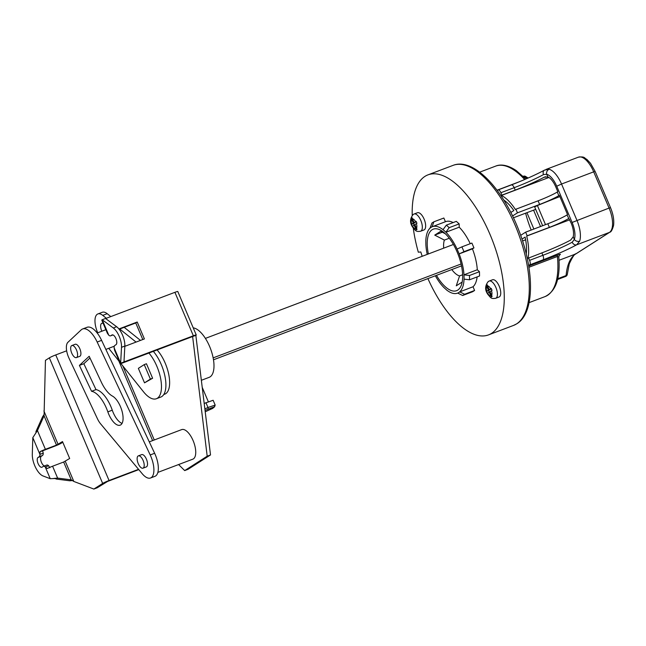 <?xml version="1.0" encoding="UTF-8"?>
<svg xmlns="http://www.w3.org/2000/svg" width="646" height="646" viewBox="0 0 646 646"><rect width="100%" height="100%" fill="white"/><g stroke="black" fill="none" stroke-linecap="round" stroke-linejoin="round"><path stroke-width="0.97" d="M412.116 217.767L411.332 218.267L413.246 223.153L411.429 224.348L412.245 226.278L414.062 225.083L416.258 229.863L417.041 229.362L414.845 224.582L416.945 223.282L416.121 221.344L414.029 222.652L412.116 217.767M487.213 284.821L486.43 285.322L488.336 290.207L486.519 291.403L487.342 293.332L489.151 292.137L491.348 296.91L492.131 296.417L489.934 291.637L492.034 290.329L491.218 288.399L489.119 289.707L487.213 284.821M499.382 296.853A9.214 3.997 -110.7 0 0 499.374 286.598A9.214 3.997 -110.7 0 0 492.527 279.783L489.2 281.042A9.214 3.997 69.3 0 1 496.047 287.858A9.214 3.997 69.3 0 1 496.055 298.113A9.214 3.997 69.3 0 1 495.724 298.274L499.051 297.015A9.214 3.997 -110.7 0 0 499.382 296.853M424.285 229.798A9.214 3.997 -110.7 0 0 424.285 219.543A9.214 3.997 -110.7 0 0 417.437 212.736L414.11 213.996A9.214 3.997 69.3 0 1 420.958 220.803A9.214 3.997 69.3 0 1 420.958 231.058A9.214 3.997 69.3 0 1 420.635 231.22L423.962 229.96A9.214 3.997 -110.7 0 0 424.285 229.798M412.229 215.255A85.547 37.097 69.3 0 1 424.931 176.39A85.547 37.097 69.3 0 1 427.951 174.872A85.547 37.097 69.3 0 1 491.533 238.124A85.547 37.097 69.3 0 1 491.558 333.36A85.547 37.097 69.3 0 1 488.538 334.878A85.547 37.097 69.3 0 1 427.91 278.596M442.332 232.229L434.742 235.112L444.383 240.102A21.06 9.133 69.3 0 0 443.697 248.153M462.14 282.068L456.27 285.823L459.581 275.923A21.06 9.133 69.3 0 1 451.796 269.552M428.371 253.951A32.906 14.269 69.3 0 1 432.126 229.726A32.906 14.269 69.3 0 1 441.145 230.509A32.906 14.269 69.3 0 1 458.28 254.863A32.906 14.269 69.3 0 1 461.575 284.458A32.906 14.269 69.3 0 1 457.748 290.102A32.906 14.269 69.3 0 1 436.478 275.349M434.742 235.112L440.612 231.357L445.304 233.755M422.185 256.3L420.796 251.972L418.325 252.206A85.547 37.097 69.3 0 1 413.287 228.127M473.946 247.903L471.903 243.074L461.914 246.853L463.965 251.682L473.946 247.903L472.444 248.863A35.538 15.407 -110.7 0 1 477.289 269.762L479.461 271.7L479.534 276.004L469.545 279.783L464.094 279.145L463.981 274.8L477.289 269.762M462.657 295.505L457.796 293.139L459.75 291.887L464.619 294.253L462.657 295.505L472.646 291.726L474.6 290.474L473.025 286.759A35.538 15.407 -110.7 0 0 477.136 276.908M445.425 221.731L443.85 218.025L433.87 221.804L432.077 226.689L430.155 228.03A35.538 15.407 -110.7 0 0 425.827 240.732L425.892 245.028A35.538 15.407 -110.7 0 0 427.24 254.379M453.153 222.563A35.538 15.407 -110.7 0 0 445.659 221.643L432.352 226.681A35.538 15.407 -110.7 0 0 432.117 226.778L432.077 226.689M459.169 223.887L456.334 221.36L446.354 225.139L449.188 227.667L459.169 223.887L459.217 227.198A35.538 15.407 -110.7 0 1 470.24 243.704M512.561 215.966L517.454 212.833L539.628 204.435A15.795 1.292 157 0 0 558.814 195.641L559.347 195.302L567.543 214.625L567.01 214.965A15.795 1.292 -23 0 1 547.832 223.758L525.65 232.156L520.676 235.338M535.695 209.361L513.433 217.791M542.64 225.72L534.67 206.938L537.407 205.549L545.507 224.638M559.88 196.57A131.614 10.748 157 0 0 537.407 205.549M569.74 219.793L526.7 236.089A39.487 17.119 -110.7 0 1 528.057 258.255L541.865 252.893A26.325 2.148 -23 0 0 570.684 240.062L573.22 236.783A14.478 6.274 69.3 0 0 571.137 223.072L567.01 214.965M525.61 213.18A63.171 27.398 -110.7 0 0 531.173 230.065M559.008 260.298L575.659 253.991A2.632 2.366 -122.6 0 0 576.054 253.797C574.851 253.41 572.598 256.761 569.279 263.851L567.317 274.211A2.632 1.76 -175.2 0 1 566.098 275.543A65.803 28.537 69.3 0 1 575.659 253.991L609.444 232.399L576.668 244.802A3.949 3.085 -118.9 0 1 572.203 242.21L574.351 239.44A17.111 7.421 -110.7 0 0 572.114 222.45L609.073 208.069L593.698 171.844L561.535 184.029L576.91 220.254A21.06 9.133 69.3 0 1 579.656 241.16L576.668 244.802A30.273 2.471 -23 0 1 542.963 259.862L529.655 264.908A3.949 1.712 -110.7 0 0 529.583 260.346L528.557 257.932M529.655 264.908L528.638 265.554M526.7 236.089L527.184 235.782L525.65 232.156M521.976 239.109L525.109 237.106A35.538 15.407 69.3 0 1 526.248 253.959M517.454 212.833L515.912 209.215L515.427 209.53A39.487 17.119 -110.7 0 0 501.401 195.463L501.91 195.14L500.884 192.726A3.949 1.712 -110.7 0 0 498.018 189.972A3.949 1.712 -110.7 0 0 497.88 190.045L497.242 190.449M503.815 200.099A35.538 15.407 69.3 0 1 513.828 210.548L510.816 212.469M559.468 255.049A2.632 2.366 -122.6 0 1 559.702 254.944C561.083 254.056 560.437 254.088 557.773 255.025L528.719 266.023M501.91 195.14L515.217 190.102A26.325 2.148 157 0 0 544.029 177.279L547.8 176.899A14.478 6.274 69.3 0 1 555.754 186.847L557.805 191.684L557.272 192.024A15.795 1.292 -23 0 1 538.094 200.817L515.912 209.215M544.893 169.946A3.949 3.085 61.1 0 0 544.521 170.108L549.14 169.276A3.949 3.392 105.1 0 0 546.669 174.242L543.504 174.59A26.325 2.148 -23 0 1 514.192 187.687L500.884 192.726M527.298 178.393A65.803 28.537 69.3 0 1 524.011 176.398A2.632 2.019 -55.7 0 1 525.731 176.528L528.121 178.03M558.782 256.995C560.51 278.046 555.931 291.241 545.054 296.587A69.752 30.249 -110.7 0 0 547.517 295.351A69.752 30.249 -110.7 0 0 557.401 256.486L558.782 256.995L559.323 255.138A2.632 2.366 -122.6 0 1 559.371 255.105M548.906 177.48L501.401 195.463M527.184 235.782L549.366 227.376A15.795 1.292 157 0 0 568.553 218.582M525.642 239.795L522.582 240.958M463.965 251.682L459.177 253.886L457.085 249.073A35.538 15.407 -110.7 0 0 445.91 232.237L459.217 227.198M457.126 249.049L461.914 246.853M449.188 227.667L445.91 232.156L443.075 229.701A35.538 15.407 -110.7 0 0 432.352 226.681M443.075 229.621L446.354 225.139M430.123 227.941L431.908 223.056L433.87 221.804M435.339 275.777A35.538 15.407 -110.7 0 0 443.963 287.591L446.798 290.127A35.538 15.407 -110.7 0 0 457.521 293.147A35.538 15.407 -110.7 0 0 457.756 293.05L457.796 293.139M446.798 290.207L447.226 290.458M464.619 294.253L474.6 290.474M459.75 291.887L473.025 286.759M459.718 291.798A35.538 15.407 -110.7 0 0 464.046 279.096L464.094 279.145M464.03 274.841L469.481 275.479L479.461 271.7M469.481 275.479L469.545 279.783M463.981 274.8A35.538 15.407 -110.7 0 0 459.136 253.902L472.444 248.863M462.625 274.768L459.581 275.923M449.277 238.245L444.383 240.102M490.015 291.814L489.151 292.137M490.475 289.19L488.594 290.619L489.232 292.113M488.594 290.619L486.519 291.403M490.556 289.368L488.336 290.207M487.237 285.015L486.43 285.322M491.388 288.835L489.119 289.707M415.386 222.135L413.505 223.564L414.134 225.058M413.505 223.564L411.429 224.348M415.459 222.313L413.246 223.153M412.148 217.96L411.332 218.267M416.29 221.78L414.029 222.652M414.918 224.76L414.062 225.083M511.188 185.006A3.949 1.712 69.3 0 1 511.325 184.934C524.52 179.838 535.582 174.896 544.521 170.108L544.521 170.108A3.949 3.085 61.1 0 0 543.504 174.59M579.656 241.16A3.949 3.149 -161.3 0 1 574.351 239.44L573.22 236.783M201.358 380.292L209.151 377.345A26.325 11.418 -110.7 0 0 210.079 376.876A26.325 11.418 -110.7 0 0 211.137 350.439A26.325 11.418 -110.7 0 0 193.219 327.845M461.082 263.988L213.156 357.876M461.502 265.877L213.495 359.782M453.395 244.479L205.396 338.391M212.518 408.474L205.218 411.768L212.518 408.474L214.359 406.907L215.183 405.099L213.132 400.27L204.201 403.443M204.871 408.902L207.98 407.489L205.929 402.66M212.599 408.442L214.747 406.665L205.048 410.38M215.183 405.099L207.98 407.489L208.19 408.958M120.891 363.52L143.46 391.734A27.641 11.983 -110.7 0 0 156.38 398.735L160.822 397.056A27.641 11.983 -110.7 0 0 165.328 378.281A27.641 11.983 -110.7 0 0 153.328 351.343M110.805 316.605L107.188 313.698A15.795 6.848 -110.7 0 0 102.302 312.268L97.869 313.948A15.795 6.848 -110.7 0 0 97.312 314.231A15.795 6.848 -110.7 0 0 97.724 332.779M140.481 340.402L124.185 327.336M103.215 323.452A6.581 2.85 -110.7 0 0 101.834 323.283A6.581 2.85 -110.7 0 0 101.608 323.404A6.581 2.85 -110.7 0 0 101.818 331.228M163.769 394.528L164.787 394.141A26.325 11.418 -110.7 0 0 165.723 393.672A26.325 11.418 -110.7 0 0 168.792 374.648A26.325 11.418 -110.7 0 0 157.059 349.93M156.38 398.735A27.641 11.983 -110.7 0 0 160.894 379.961A27.641 11.983 -110.7 0 0 148.895 353.023M136.048 342.081L119.752 329.016M106.372 318.284L102.746 315.377A15.795 6.848 -110.7 0 0 97.869 313.948M108.73 348.315L119.47 361.744M152.609 378.249L146.456 363.763L144.236 364.602L138.365 368.357L144.518 382.844L152.609 378.249L150.389 379.089L144.236 364.602M125.356 346.135A6.581 2.85 -110.7 0 0 124.856 345.408M116.522 344.068A9.214 3.997 -110.7 0 0 116.797 341.992M89.98 357.997L83.843 363.73L95.996 389.611A24.177 10.481 69.3 0 1 112.267 410.186A15.795 6.848 -110.7 0 0 122.046 423.405M150.518 478L154.951 476.32A18.427 7.994 -110.7 0 0 154.636 453.274L101.6 340.353A21.06 9.133 -110.7 0 0 87.049 327.296L82.607 328.975A21.06 9.133 -110.7 0 0 81.864 329.355A21.06 9.133 -110.7 0 0 81.226 329.848L67.919 342.299A13.162 5.709 -110.7 0 0 69.001 358.207L97.433 418.737A13.162 5.709 -110.7 0 0 100.606 423.849L142.225 473.728A18.427 7.994 -110.7 0 0 150.518 478A18.427 7.994 -110.7 0 0 150.203 454.954L97.166 342.033A21.06 9.133 -110.7 0 0 82.607 328.975M157.866 472.396L192.839 459.161A15.795 6.848 -110.7 0 0 193.396 458.878A15.795 6.848 -110.7 0 0 193.388 441.291A15.795 6.848 -110.7 0 0 181.655 429.614L149.283 441.872M141.426 454.727A6.581 2.85 69.3 0 1 141.66 454.614A6.581 2.85 69.3 0 1 146.553 459.476A6.581 2.85 69.3 0 1 146.553 466.8A6.581 2.85 69.3 0 1 146.319 466.921L142.992 468.18A6.581 2.85 -110.7 0 0 143.226 468.059A6.581 2.85 -110.7 0 0 143.226 460.735A6.581 2.85 -110.7 0 0 138.333 455.874A6.581 2.85 -110.7 0 0 138.099 455.987A6.581 2.85 -110.7 0 0 138.107 463.311A6.581 2.85 -110.7 0 0 142.992 468.18M101.325 382.157L89.172 356.277L79.41 365.41L91.562 391.29A24.177 10.481 69.3 0 1 107.834 411.865A15.795 6.848 -110.7 0 0 120.18 425.157A15.795 6.848 -110.7 0 0 122.11 411.454A15.795 6.848 -110.7 0 0 112.477 396.111A23.692 10.271 69.3 0 1 101.325 382.157M74.944 344.391A6.452 2.794 69.3 0 1 75.17 344.278A6.452 2.794 69.3 0 1 79.959 349.05A6.452 2.794 69.3 0 1 79.967 356.229A6.452 2.794 69.3 0 1 79.733 356.342L76.406 357.601A6.452 2.794 -110.7 0 0 76.64 357.488A6.452 2.794 -110.7 0 0 76.632 350.31A6.452 2.794 -110.7 0 0 71.843 345.537A6.452 2.794 -110.7 0 0 71.617 345.65A6.452 2.794 -110.7 0 0 71.617 352.829A6.452 2.794 -110.7 0 0 76.406 357.601M178.595 464.547L184.683 470.587L207.188 456.197L192.621 336.534L123.136 362.769A5.265 0.428 -23 0 1 120.245 363.577A5.265 0.428 -23 0 1 120.657 363.205L121.505 347.306A13.606 5.903 -110.7 0 0 113.308 327.99L102.205 319.738A5.265 0.428 157 0 0 101.793 320.109L107.43 333.393A5.265 0.428 -23 0 1 107.43 333.368L108.754 335.169A5.265 2.285 -110.7 0 0 110.603 335.831A5.265 2.285 -110.7 0 0 110.789 335.742L111.928 335.008A5.265 2.285 69.3 0 1 112.113 334.919A5.265 2.285 69.3 0 1 116.022 338.811A5.265 2.285 69.3 0 1 116.03 344.673L114.891 345.4A5.265 2.285 -110.7 0 0 114.108 347.766L114.608 350.277A5.265 0.428 157 0 0 114.608 350.293L120.245 363.577M184.683 470.587L188.01 469.327L210.515 454.937L195.843 335.371A5.265 0.428 157 0 0 196.255 334.991A5.265 0.428 157 0 0 193.364 335.799L120.657 363.205L114.108 347.766M105.629 318.543L174.913 292.331A5.265 0.428 -23 0 1 177.803 291.524L196.255 334.991M124.815 346.337L144.397 338.924L137.218 322.023L118.912 328.951M142.782 339.53L135.749 322.96L137.218 322.023M135.749 322.96L119.147 329.25M192.484 336.542L195.843 335.371M207.188 456.197L210.515 454.937M138.551 469.327L109.053 480.503L55.75 354.929L66.651 350.802M138.793 469.618L107.583 481.44L97.183 487.803L93.856 489.062L102.657 483.434A5.265 0.428 -23 0 1 109.053 480.503M123.984 361.946L124.831 346.046A13.606 5.903 -110.7 0 0 116.635 326.731L105.532 318.47L102.205 319.738L108.754 335.169M55.75 354.929A5.265 0.428 157 0 0 49.354 357.86L45.446 360.363L44.057 415.822L37.444 430.567L35.974 431.504L35.958 432.432M49.79 467.736L48.595 465.734L45.268 466.993A5.265 2.285 -110.7 0 0 43.427 466.331A5.265 2.285 -110.7 0 0 43.242 466.428L42.103 467.155A5.265 2.285 69.3 0 1 41.917 467.244A5.265 2.285 69.3 0 1 38.001 463.352A5.265 2.285 69.3 0 1 38.001 457.497L39.14 456.762A5.265 2.285 -110.7 0 0 39.923 454.396L43.25 453.137L42.612 450.827L40.117 451.627A5.265 0.428 -23 0 1 45.398 449.317L37.444 430.567L32.809 437.641L32.3 454.235A14.85 6.436 -110.7 0 0 43.032 475.957L50.235 478.694L55.209 478.516L56.154 479.033L57.615 478.097L71.238 479.841L73.822 481.448L93.856 489.062M45.398 449.317L56.493 445.118L62.492 441.565L69.671 458.474L63.663 462.019L52.576 466.218A5.265 0.428 157 0 0 47.295 468.528L45.268 466.993L50.235 478.694M42.612 450.827L55.023 446.055A5.265 0.428 157 0 0 61.418 443.124L62.783 442.252M63.663 462.019L71.238 479.841L69.768 480.785L72.538 480.559M44.081 414.538L42.588 416.759L44.057 415.822L56.493 445.118M56.154 479.033L69.768 480.785M42.588 416.759L35.974 431.504M32.809 437.641L39.923 454.396L40.117 451.627M53.755 478.444L57.615 478.097L52.576 466.218M44.396 465.968A5.265 2.285 69.3 0 1 41.021 461.228A5.265 2.285 69.3 0 1 41.328 456.238L42.466 455.503L39.14 456.762M46.569 465.168A5.265 2.285 69.3 0 1 46.754 465.072A5.265 2.285 69.3 0 1 48.595 465.734M43.25 453.137A5.265 2.285 69.3 0 1 42.466 455.503M79.41 365.41L83.843 363.73M91.562 391.29L95.996 389.611M144.518 382.844L150.389 379.089M413.787 214.157A9.214 3.997 69.3 0 1 414.11 213.996L413.198 214.448C409.806 218.703 409.677 223.015 412.81 227.4C415.822 230.808 415.838 231.987 420.635 231.22M415.556 221.675A5.265 2.285 -110.7 0 0 412.431 218.889M416.444 228.353A5.265 2.285 -110.7 0 0 416.371 223.605M488.877 281.212A9.214 3.997 69.3 0 1 489.2 281.042L488.287 281.503C484.896 285.75 484.766 290.07 487.9 294.455C490.912 297.863 490.928 299.041 495.724 298.274M490.645 288.73A5.265 2.285 -110.7 0 0 487.52 285.936M491.533 295.4A5.265 2.285 -110.7 0 0 491.461 290.66M516.582 323.888A85.547 37.097 -110.7 0 0 516.55 228.644A85.547 37.097 -110.7 0 0 452.967 165.4C473.445 157.172 503.25 189.084 519.077 231.01C534.5 270.747 534.783 312.85 516.97 323.686L513.562 325.406A85.547 37.097 -110.7 0 0 516.582 323.888M565.525 276.48A2.632 1.139 -110.7 0 0 565.621 276.448A2.632 1.139 -110.7 0 0 565.718 276.407A2.632 1.139 -110.7 0 0 566.098 275.543L557.74 278.709M524.657 179.54A69.752 30.249 -110.7 0 0 495.652 166.119L479.679 172.167M497.057 190.207L519.424 181.728M411.647 219.39A5.265 2.285 -110.7 0 0 411.72 224.13M487.625 293.114A5.265 2.285 -110.7 0 0 490.75 295.9M486.737 286.436A5.265 2.285 -110.7 0 0 486.809 291.185M523.22 176.293A2.632 1.139 69.3 0 1 523.317 176.245A2.632 1.139 69.3 0 1 524.011 176.398L523.454 176.608M504.954 200.882L504.421 201.084M529.583 260.346L542.89 255.307L541.865 252.893M542.963 259.862A3.949 1.712 -110.7 0 0 542.89 255.307A26.325 2.148 157 0 0 572.203 242.21M557.773 255.025A2.632 1.139 69.3 0 0 557.401 256.486L528.921 267.274M515.217 190.102L514.192 187.687A3.949 1.712 69.3 0 0 511.325 184.934L498.018 189.972M547.8 176.899L546.669 174.242A17.111 7.421 -110.7 0 1 556.739 186.226L572.114 222.45M558.814 195.641L557.272 192.024M610.518 207.665C613.24 214.246 614.249 220.205 613.555 225.535C612.303 229.895 611.059 232.116 609.832 232.197A2.632 2.366 -122.6 0 1 609.444 232.399A21.06 9.133 -110.7 0 0 609.073 208.069L610.518 207.665L595.136 171.448L593.698 171.844A21.06 9.133 -110.7 0 0 578.412 157.164L545.943 169.454M549.14 169.276A21.06 9.133 69.3 0 1 561.535 184.029L556.739 186.226M545.547 176.705L544.029 177.279M549.366 227.376L547.832 223.758M539.628 204.435L538.094 200.817M412.536 226.06A5.265 2.285 -110.7 0 0 415.661 228.854M122.861 365.983L154.273 439.983M174.913 292.331L193.364 335.799M106.154 318.365L106.501 319.197M124.056 360.549L124.605 361.833M118.791 360.896L152.626 440.612M110.789 335.742L112.929 334.927M113.308 327.99L116.635 326.731M121.505 347.306L124.831 346.046M49.354 357.86L102.657 483.434M65.262 461.284L73.822 481.448M43.896 410.945L58.092 444.383M38.001 457.497L41.328 456.238M102.746 315.377L107.188 313.698M150.203 454.954L154.636 453.274M97.166 342.033L101.6 340.353M107.834 411.865L112.267 410.186M540.532 226.52L533.58 210.16M533.879 229.039L526.934 212.679M567.317 274.211A2.632 2.632 0 0 1 565.621 276.448L557.555 279.508M545.054 296.587L529.082 302.635M452.967 165.4L427.951 174.872M513.562 325.406L488.538 334.878M505.237 201.092L504.583 201.342M578.412 157.164C585.187 156.292 584.097 158.117 586.859 159.384L590.533 163.317L595.136 171.448M495.652 166.119C499.633 164.399 506.658 164.132 516.283 170.609L525.642 178.853M525.731 176.528A2.632 2.632 0 0 0 523.317 176.245L523.139 176.31M576.054 253.797L609.832 232.197M208.375 401.852L202.222 387.35M105.863 329.702L97.175 332.989M71.843 345.537L75.17 344.278M138.333 455.874L141.66 454.614M112.961 334.943L110.603 335.831M46.754 465.072L43.427 466.331M114.31 346.208L105.855 349.405"/></g></svg>
